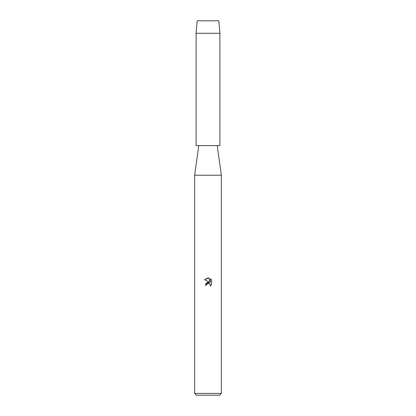 <?xml version="1.0" encoding="UTF-8"?>
<svg xmlns="http://www.w3.org/2000/svg" width="416" height="416" viewBox="0 0 416 416"><rect width="100%" height="100%" fill="white"/><g stroke="black" fill="none" stroke-linecap="round" stroke-linejoin="round"><path stroke-width="0.62" d="M218.847 20.8L197.153 20.8L218.847 20.8L219.887 33.28L219.887 145.6L196.113 145.6L196.113 33.28L219.887 33.28M198.791 145.6L194.631 175.209L221.369 175.209L221.369 393.416L194.631 393.416L196.409 395.2L219.591 395.2L221.369 393.416M208.775 277.976L204.428 279.656L208 277.893L208.775 277.976L210.335 282.469L210.335 278.621L211.578 279.874L211.578 284.622L210.137 286L210.194 284.404L209.154 283.364L208.416 283.218L206.7 284.279L206.497 285.152L205.234 285.152L208 281.991L209.534 282.173L204.422 279.656M206.497 285.152L206.627 284.445M210.137 286L211.578 284.622M209.534 282.173L205.868 283.228M207.314 283.566L207.958 283.275M207.969 283.27L210.07 284.159M211.578 279.874L210.335 278.621M217.209 145.6L221.369 175.209M194.631 175.209L194.631 393.416M197.153 20.8L196.113 33.28"/></g></svg>
